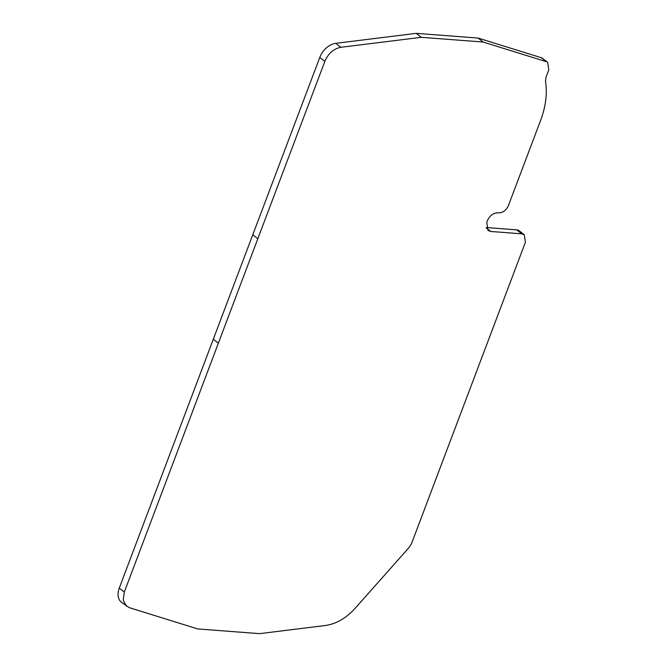 <?xml version="1.0" encoding="UTF-8"?>
<svg xmlns="http://www.w3.org/2000/svg" width="667" height="667" viewBox="0 0 667 667"><rect width="100%" height="100%" fill="white"/><g stroke="black" fill="none" stroke-linecap="round" stroke-linejoin="round"><path stroke-width="1" d="M486.251 227.539L516.733 229.865L521.786 233.834L524.262 234.776L525.413 242.204L411.564 543.488L409.238 547.299L355.194 608.262C346.165 618.167 336.276 623.903 325.529 625.479L259.605 633.65L197.724 628.931L129.106 607.595L121.427 602.251A16.767 11.497 -51.8 0 1 119.26 588.119L252.768 234.776M213.307 339.22L218.351 343.197L257.821 238.744L252.776 234.776L319.801 57.404A16.767 11.497 -51.8 0 1 335.776 43.322L416.233 33.35L478.114 38.069L541.229 57.696A8.821 6.053 -51.8 0 1 542.613 58.421L547.665 62.39L548.808 69.827L545.998 77.255L545.506 81.207C547.44 93.388 545.806 106.445 540.62 120.385L508.446 205.519C506.253 210.255 503.06 212.715 498.874 212.881L497.815 212.798C493.213 212.973 489.703 215.674 487.285 220.894L486.768 222.269L488.019 230.448L490.754 231.474L486.385 228.031M516.733 229.865A8.821 6.053 -51.8 0 1 519.226 230.79L524.27 234.767M218.351 343.197L124.304 592.088L119.26 588.119M126.48 606.22L123.245 600.3L124.304 592.088M521.786 233.834L490.754 231.474M541.229 57.696L547.657 62.398M546.273 61.664L483.158 42.038L478.114 38.069M483.158 42.038L421.277 37.319L416.233 33.35M421.277 37.319L340.829 47.299L335.776 43.322M319.801 57.404L324.846 61.372C328.272 53.452 333.6 48.758 340.829 47.299M324.846 61.372L257.821 238.744"/></g></svg>
